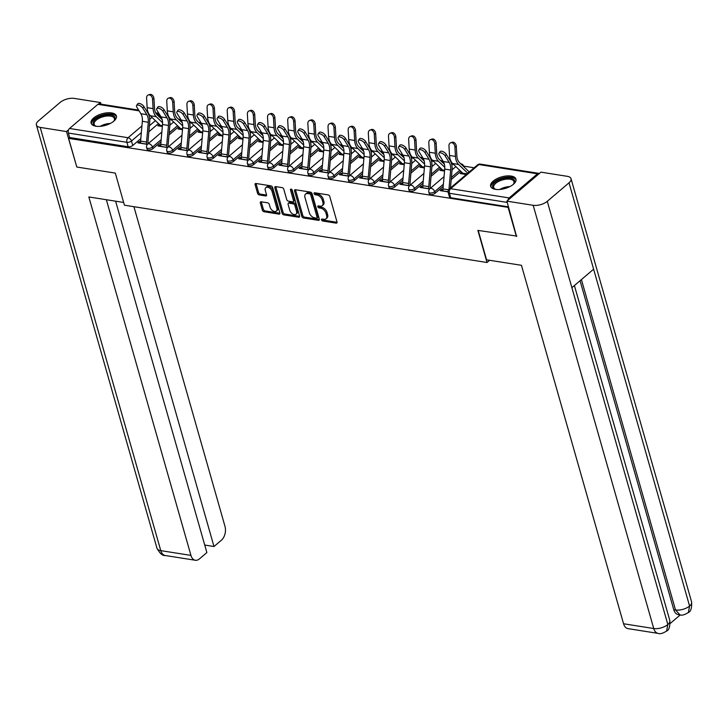 <?xml version="1.0" encoding="UTF-8"?>
<svg xmlns="http://www.w3.org/2000/svg" width="728" height="728" viewBox="0 0 728 728"><rect width="100%" height="100%" fill="white"/><g stroke="black" fill="none" stroke-linecap="round" stroke-linejoin="round"><path stroke-width="1.09" d="M321.503 219.883A1.156 0.728 -130.4 0 0 322.668 221.012L336.145 223.141A1.656 1.037 -130.4 0 0 336.818 222.986A1.656 1.037 -130.4 0 0 337.009 221.931L329.766 196.496A1.656 1.037 -130.4 0 0 328.091 194.886L314.614 192.756A1.156 0.728 -130.4 0 0 315.179 194.731L316.926 195.004A5.296 3.312 -130.4 0 1 322.276 200.173L322.877 202.293A5.296 3.312 -130.4 0 1 322.249 205.678A5.296 3.312 -130.4 0 1 320.102 206.17L318.364 205.897A1.156 0.728 -130.4 0 0 318.928 207.871L320.666 208.153A5.296 3.312 -130.4 0 1 326.017 213.313L326.617 215.433A5.296 3.312 -130.4 0 1 325.989 218.819A5.296 3.312 -130.4 0 1 323.851 219.31L322.104 219.037A1.156 0.728 -130.4 0 0 321.503 219.883M322.522 219.101A1.156 0.728 -130.4 0 0 323.669 220.165L337.073 222.277M315.033 192.82A1.156 0.728 -130.4 0 0 316.18 193.876L317.927 194.158L316.926 195.004M318.782 205.96A1.156 0.728 -130.4 0 0 319.929 207.025L321.667 207.298L320.666 208.153M495.477 189.353A13.149 6.042 -15.9 0 0 509.636 186.714A13.149 6.042 -15.9 0 0 515.934 179.106A13.149 6.042 -15.9 0 0 511.101 176.049A13.149 6.042 -15.9 0 0 496.942 178.697A13.149 6.042 -15.9 0 0 490.645 186.304A13.149 6.042 -15.9 0 0 495.477 189.353M95.932 126.217A13.149 6.042 -15.9 0 0 110.092 123.578A13.149 6.042 -15.9 0 0 116.389 115.97A13.149 6.042 -15.9 0 0 111.557 112.913A13.149 6.042 -15.9 0 0 97.397 115.561A13.149 6.042 -15.9 0 0 91.1 123.168A13.149 6.042 -15.9 0 0 95.932 126.217M261.197 201.793A1.656 1.037 -130.4 0 0 260.533 201.938A1.656 1.037 -130.4 0 0 260.333 203.003L262.371 210.137A1.656 1.037 -130.4 0 0 264.036 211.748L279.006 214.114A1.656 1.037 -130.4 0 0 279.679 213.959A1.656 1.037 -130.4 0 0 279.87 212.904L272.627 187.469A1.656 1.037 -130.4 0 0 270.952 185.858L255.992 183.492A1.656 1.037 -130.4 0 0 255.319 183.647A1.656 1.037 -130.4 0 0 255.119 184.703L257.576 193.32A1.656 1.037 -130.4 0 0 259.25 194.931L265.656 195.95A1.656 1.037 -130.4 0 0 266.321 195.796A1.656 1.037 -130.4 0 0 266.521 194.731L265.301 190.463A4.423 2.766 -130.4 0 1 265.829 187.624A4.423 2.766 -130.4 0 1 269.269 187.869A4.423 2.766 -130.4 0 1 272.09 191.537L276.858 208.281A4.423 2.766 -130.4 0 1 276.331 211.111A4.423 2.766 -130.4 0 1 272.891 210.865A4.423 2.766 -130.4 0 1 270.07 207.207L269.278 204.413A1.656 1.037 -130.4 0 0 267.604 202.803L261.197 201.793M516.835 236.1L477.887 230.394L487.023 262.499L124.443 205.205L115.297 173.1L76.786 167.021L68.632 138.375L508.681 207.453M516.389 236.482L508.226 207.835M301.811 216.371A1.656 1.037 -130.4 0 0 303.485 217.981L318.454 220.347A1.656 1.037 -130.4 0 0 319.119 220.193A1.656 1.037 -130.4 0 0 319.319 219.137L312.075 193.703A1.656 1.037 -130.4 0 0 310.401 192.092L295.431 189.726A1.656 1.037 -130.4 0 0 294.767 189.881A1.656 1.037 -130.4 0 0 294.567 190.936L301.811 216.371L302.812 215.515A1.656 1.037 -130.4 0 0 304.486 217.126L319.374 219.483M298.726 217.235L283.765 214.869A1.656 1.037 -130.4 0 1 282.091 213.249L274.847 187.815A1.656 1.037 -130.4 0 1 275.038 186.759A1.656 1.037 -130.4 0 1 275.712 186.605L282.118 187.615A1.656 1.037 -130.4 0 1 283.784 189.234L286.723 199.545A1.656 1.037 -130.4 0 0 288.397 201.165L292.647 201.829A1.656 1.037 -130.4 0 0 293.311 201.674A1.656 1.037 -130.4 0 0 293.511 200.619L290.454 189.881A1.156 0.728 -130.4 0 1 292.228 190.163L299.59 216.016A1.656 1.037 -130.4 0 1 299.399 217.081A1.656 1.037 -130.4 0 1 298.726 217.235L299.654 216.444M158.477 123.569L148.849 131.768M140.822 138.602L132.751 145.473L131.486 141.005A3.367 1.547 164.1 0 1 126.899 142.306L68.359 133.051A3.367 2.129 -81 0 1 69.542 128.474L97.889 104.341A3.367 2.129 -81 0 1 99.236 103.886L138.657 110.119M474.174 167.777L463.654 166.111M453.717 164.546L451.651 164.219M443.98 163.008L443.489 162.926M433.56 161.361L431.495 161.034M423.823 159.823L423.332 159.741M413.404 158.176L411.338 157.849M403.658 156.629L403.175 156.556M393.247 154.991L391.173 154.664M383.501 153.444L383.019 153.371M373.091 151.806L371.016 151.479M363.345 150.259L362.863 150.186M352.925 148.621L350.86 148.294M343.188 147.074L342.706 147.001M332.769 145.427L330.703 145.109M323.032 143.889L322.54 143.816M312.612 142.242L310.547 141.924M302.875 140.704L302.384 140.631M292.456 139.057L290.39 138.73M282.71 137.519L282.227 137.446M272.299 135.872L270.224 135.544M262.553 134.334L262.071 134.261M252.143 132.687L250.068 132.359M242.397 131.149L241.914 131.076M231.977 129.502L229.912 129.174M222.24 127.964L221.758 127.891M211.821 126.317L209.755 125.989M202.084 124.779L201.592 124.706M191.664 123.132L189.599 122.804M181.927 121.594L181.436 121.521M171.508 119.947L169.442 119.619M161.762 118.409L161.279 118.336M68.632 138.375L69.633 137.519L68.359 133.051M539.321 173.528A3.367 2.129 99 0 0 538.838 173.355A3.367 2.129 99 0 0 537.491 173.801L509.145 197.934A3.367 2.129 99 0 0 507.898 200.282M461.834 172.299L462.198 173.874M461.743 172.281L460.242 173.564L466.257 174.511M442.952 189.535L441.714 189.335L442.169 190.927M441.714 189.335L440.213 190.618L448.066 191.855M441.678 169.114L442.042 170.689M441.587 169.096L440.085 170.379L444.544 171.08M422.795 186.35L421.558 186.15L422.003 187.742M421.558 186.15L420.056 187.433L429.638 188.943M421.521 165.929L421.885 167.504M421.43 165.911L419.929 167.194L424.379 167.895M402.639 183.165L401.392 182.965L401.847 184.557M401.392 182.965L399.89 184.248L409.482 185.758M401.356 162.744L401.719 164.319M401.274 162.726L399.772 164.009L404.222 164.71M382.473 179.98L381.235 179.78L381.69 181.372M381.235 179.78L379.734 181.063L389.316 182.573M381.199 159.559L381.563 161.125M381.117 159.541L379.606 160.824L384.066 161.525M362.317 176.795L361.079 176.595L361.534 178.187M361.079 176.595L359.577 177.878L369.16 179.388M361.043 156.365L361.406 157.94M360.952 156.356L359.45 157.63L363.909 158.34M342.16 173.61L340.922 173.41L341.377 175.002M340.922 173.41L339.421 174.693L349.003 176.203M340.886 153.18L341.25 154.755M340.795 153.171L339.294 154.445L343.752 155.155M322.004 170.425L320.766 170.225L321.221 171.817M320.766 170.225L319.264 171.508L328.847 173.018M320.729 149.995L321.094 151.57M320.639 149.986L319.137 151.26L323.596 151.97M301.847 167.24L300.609 167.04L301.055 168.632M300.609 167.04L299.108 168.323L308.69 169.833M300.573 146.81L300.937 148.385M300.482 146.801L298.981 148.075L303.43 148.785M281.691 164.055L280.444 163.855L280.899 165.447M280.444 163.855L278.942 165.138L288.534 166.648M280.407 143.625L280.771 145.2M280.326 143.616L278.824 144.89L283.274 145.6M261.525 160.861L260.287 160.67L260.742 162.253M260.287 160.67L258.786 161.953L268.368 163.463M260.251 140.44L260.615 142.015M260.169 140.431L258.658 141.705L263.117 142.415M241.368 157.676L240.131 157.485L240.586 159.068M240.131 157.485L238.629 158.759L248.212 160.278M240.094 137.255L240.458 138.83M240.003 137.246L238.502 138.52L242.961 139.23M221.212 154.491L219.974 154.3L220.429 155.883M219.974 154.3L218.473 155.574L228.055 157.093M219.938 134.07L220.302 135.645M219.847 134.061L218.345 135.335L222.804 136.045M201.055 151.306L199.818 151.115L200.273 152.698M199.818 151.115L198.316 152.389L207.899 153.908M199.781 130.885L200.145 132.46M199.69 130.876L198.189 132.15L202.648 132.86M180.899 148.121L179.661 147.93L180.107 149.513M179.661 147.93L178.16 149.204L187.742 150.723M179.625 127.7L179.989 129.275M179.534 127.691L178.032 128.965L182.482 129.675M160.742 144.936L159.496 144.745L159.951 146.328M159.496 144.745L157.994 146.019L167.586 147.538M178.633 126.754L169.005 134.953M160.988 141.787L152.916 148.658L152.461 147.074A3.367 1.547 164.1 0 1 149.022 148.394A3.367 1.547 164.1 0 1 146.637 147.584L147.083 149.167A3.367 1.547 -15.9 0 0 149.477 149.977A3.367 1.547 -15.9 0 0 152.916 148.658M198.79 129.939L189.162 138.138M181.145 144.972L173.073 151.843L172.618 150.259A3.367 1.547 164.1 0 1 169.178 151.579A3.367 1.547 164.1 0 1 166.794 150.769L167.24 152.352A3.367 1.547 -15.9 0 0 169.633 153.162A3.367 1.547 -15.9 0 0 173.073 151.843M218.946 133.124L209.318 141.323M201.301 148.157L193.229 155.028L192.774 153.444A3.367 1.547 164.1 0 1 189.335 154.764A3.367 1.547 164.1 0 1 186.95 153.954L187.405 155.537A3.367 1.547 -15.9 0 0 189.79 156.347A3.367 1.547 -15.9 0 0 193.229 155.028M239.112 136.309L229.475 144.508M221.458 151.342L213.386 158.213L212.931 156.629A3.367 1.547 164.1 0 1 209.5 157.949A3.367 1.547 164.1 0 1 207.107 157.139L207.562 158.731A3.367 1.547 -15.9 0 0 209.946 159.532A3.367 1.547 -15.9 0 0 213.386 158.213M259.268 139.503L249.631 147.702M241.614 154.527L233.542 161.398L233.096 159.814A3.367 1.547 164.1 0 1 229.657 161.134A3.367 1.547 164.1 0 1 227.263 160.333L227.718 161.916A3.367 1.547 -15.9 0 0 230.103 162.717A3.367 1.547 -15.9 0 0 233.542 161.398M279.425 142.688L269.797 150.887M261.771 157.712L253.699 164.583L253.253 162.999A3.367 1.547 164.1 0 1 249.813 164.319A3.367 1.547 164.1 0 1 247.429 163.518L247.875 165.101A3.367 1.547 -15.9 0 0 250.259 165.902A3.367 1.547 -15.9 0 0 253.699 164.583M299.581 145.873L289.953 154.072M281.936 160.897L273.865 167.768L273.409 166.184A3.367 1.547 164.1 0 1 269.97 167.504A3.367 1.547 164.1 0 1 267.586 166.703L268.031 168.286A3.367 1.547 -15.9 0 0 270.425 169.087A3.367 1.547 -15.9 0 0 273.865 167.768M319.738 149.058L310.11 157.257M302.093 164.082L294.021 170.953L293.566 169.369A3.367 1.547 164.1 0 1 290.126 170.689A3.367 1.547 164.1 0 1 287.742 169.888L288.188 171.471A3.367 1.547 -15.9 0 0 290.581 172.272A3.367 1.547 -15.9 0 0 294.021 170.953M339.894 152.243L330.266 160.442M322.249 167.267L314.178 174.138L313.723 172.554A3.367 1.547 164.1 0 1 310.283 173.874A3.367 1.547 164.1 0 1 307.899 173.073L308.354 174.656A3.367 1.547 -15.9 0 0 310.738 175.457A3.367 1.547 -15.9 0 0 314.178 174.138M360.06 155.428L350.423 163.627M342.406 170.452L334.334 177.323L333.879 175.739A3.367 1.547 164.1 0 1 330.448 177.068A3.367 1.547 164.1 0 1 328.055 176.258L328.51 177.841A3.367 1.547 -15.9 0 0 330.894 178.651A3.367 1.547 -15.9 0 0 334.334 177.323M380.216 158.613L370.579 166.812M362.562 173.637L354.49 180.508L354.045 178.924A3.367 1.547 164.1 0 1 350.605 180.253A3.367 1.547 164.1 0 1 348.212 179.443L348.666 181.026A3.367 1.547 -15.9 0 0 351.051 181.836A3.367 1.547 -15.9 0 0 354.49 180.508M400.373 161.798L390.745 169.997M382.719 176.822L374.647 183.693L374.201 182.109A3.367 1.547 164.1 0 1 370.761 183.438A3.367 1.547 164.1 0 1 368.377 182.628L368.823 184.211A3.367 1.547 -15.9 0 0 371.207 185.021A3.367 1.547 -15.9 0 0 374.647 183.693M420.529 164.983L410.901 173.182M402.884 180.007L394.813 186.878L394.358 185.294A3.367 1.547 164.1 0 1 390.918 186.623A3.367 1.547 164.1 0 1 388.534 185.813L388.98 187.396A3.367 1.547 -15.9 0 0 391.373 188.206A3.367 1.547 -15.9 0 0 394.813 186.878M440.686 168.168L431.058 176.367M423.041 183.192L414.969 190.063L414.514 188.479A3.367 1.547 164.1 0 1 411.074 189.808A3.367 1.547 164.1 0 1 408.69 188.998L409.136 190.581A3.367 1.547 -15.9 0 0 411.529 191.391A3.367 1.547 -15.9 0 0 414.969 190.063M460.842 171.353L451.214 179.552M443.197 186.377L435.126 193.248L434.671 191.664A3.367 1.547 164.1 0 1 431.231 192.993A3.367 1.547 164.1 0 1 428.847 192.183L429.302 193.766A3.367 1.547 -15.9 0 0 431.686 194.576A3.367 1.547 -15.9 0 0 435.126 193.248M487.023 262.499L489.625 260.287M159.459 124.515L159.823 126.09M140.577 141.751L139.339 141.56L137.838 142.834L147.42 144.353M159.377 124.506L157.876 125.78L162.326 126.481M139.339 141.56L139.794 143.143M69.633 137.519L128.164 146.765A3.367 1.547 -15.9 0 0 132.751 145.473M508.508 206.87L450.696 197.734A3.367 1.547 164.1 0 1 449.458 196.951L448.184 192.492A3.367 1.547 164.1 0 0 449.422 193.275L507.243 202.402M431.113 187.66L430.212 187.524M410.956 184.475L410.055 184.339M390.8 181.29L389.899 181.154M370.643 178.105L369.742 177.969M350.477 174.92L349.586 174.775M330.321 171.735L329.42 171.59M310.164 168.55L309.264 168.405M290.008 165.365L289.107 165.22M269.851 162.18L268.951 162.035M249.695 158.995L248.794 158.85M229.529 155.81L228.638 155.665M209.373 152.625L208.472 152.48M189.216 149.44L188.315 149.295M169.06 146.255L168.159 146.11M148.903 143.07L148.002 142.925M325.989 218.819L326.99 217.972A5.296 3.312 -130.4 0 0 327.618 214.578L326.617 215.433M321.667 207.298A5.296 3.312 -130.4 0 1 327.018 212.458L327.618 214.578M322.249 205.678L323.25 204.832A5.296 3.312 -130.4 0 0 323.878 201.438L322.877 202.293M317.927 194.158A5.296 3.312 -130.4 0 1 323.278 199.317L323.878 201.438M295.513 189.735A1.656 1.037 -130.4 0 0 295.568 190.081L302.812 215.515M316.489 218.145A1.156 0.728 -130.4 0 0 317.099 217.299L310.738 194.977A1.156 0.728 -130.4 0 0 309.573 193.848L307.735 193.557A5.296 3.312 -130.4 0 0 305.587 194.048A5.296 3.312 -130.4 0 0 304.959 197.434L309.309 212.694A5.296 3.312 -130.4 0 0 314.651 217.863L316.489 218.145M317.49 217.299A1.156 0.728 -130.4 0 0 318.1 216.444L317.099 217.299M305.587 194.048L306.588 193.193A5.296 3.312 -130.4 0 1 308.736 192.702L310.574 192.993A1.156 0.728 -130.4 0 1 311.739 194.121L318.1 216.444M299.654 216.371L284.766 214.014L283.765 214.869M275.785 186.614A1.656 1.037 -130.4 0 0 275.848 186.969L283.092 212.403A1.656 1.037 -130.4 0 0 284.766 214.014M293.311 201.674L294.321 200.828A1.656 1.037 -130.4 0 0 294.512 199.763L291.509 189.216M289.771 210.246A4.423 2.766 -130.4 0 0 292.592 213.914A4.423 2.766 -130.4 0 0 296.041 214.159A4.423 2.766 -130.4 0 0 296.56 211.32L294.876 205.423A1.656 1.037 -130.4 0 0 293.211 203.813L288.961 203.139A1.656 1.037 -130.4 0 0 288.288 203.294A1.656 1.037 -130.4 0 0 288.097 204.35L289.771 210.246M296.041 214.159L297.042 213.304A4.423 2.766 -130.4 0 0 297.561 210.474L296.56 211.32M288.288 203.294L289.289 202.439A1.656 1.037 -130.4 0 1 289.962 202.284L294.212 202.957A1.656 1.037 -130.4 0 1 295.877 204.568L297.561 210.474M276.331 211.111L277.332 210.256A4.423 2.766 -130.4 0 0 277.859 207.425L276.858 208.281M265.829 187.624L266.83 186.778A4.423 2.766 -130.4 0 1 270.279 187.014A4.423 2.766 -130.4 0 1 273.091 190.681L277.859 207.425M256.065 183.502A1.656 1.037 -130.4 0 0 256.129 183.847L258.577 192.465A1.656 1.037 -130.4 0 0 260.251 194.085L266.584 195.086M261.279 201.802A1.656 1.037 -130.4 0 0 261.334 202.147L263.372 209.282A1.656 1.037 -130.4 0 0 265.038 210.893L279.934 213.249M450.632 142.779L452.033 142.279A3.877 2.848 70.3 0 1 456.31 146.401L454.909 146.901A3.877 2.848 -109.7 0 0 450.632 142.779A3.877 2.848 -109.7 0 0 448.967 145.955L449.513 155.464A12.64 7.972 99 0 0 452.643 163.509L462.781 173.2A2.02 1.274 -81 0 1 463.181 173.928L463.217 174.028M469.269 171.945L459.441 162.553A10.447 6.588 -81 0 1 456.856 155.901L456.31 146.401M454.909 146.901L455.455 156.402A12.64 7.972 99 0 0 458.585 164.455L467.767 173.228M445.163 155.892A3.877 1.784 -146.1 0 0 441.869 153.217A3.877 1.784 -146.1 0 0 438.966 153.262A3.877 1.784 -146.1 0 0 439.221 154.955L443.243 161.498L449.185 162.435L445.163 155.892L446.246 154.272L450.268 160.815A12.64 7.972 -81 0 1 452.052 170.006L450.477 187.942M438.966 153.262L440.058 151.642A3.877 1.784 33.9 0 1 442.952 151.606A3.877 1.784 33.9 0 1 446.246 154.272M443.179 191.091L443.152 190.982A4.213 2.657 -81 0 1 442.979 188.889L444.717 169.096A10.447 6.588 99 0 0 443.243 161.498M448.967 189.253L450.659 170.034A10.447 6.588 99 0 0 449.185 162.435M430.476 139.594L431.877 139.094A3.877 2.848 70.3 0 1 436.154 143.207L434.752 143.716A3.877 2.848 -109.7 0 0 430.476 139.594A3.877 2.848 -109.7 0 0 428.81 142.77L429.356 152.279A12.64 7.972 99 0 0 432.478 160.324L442.615 170.015A2.02 1.274 -81 0 1 443.024 170.743L443.061 170.843M444.362 164.219L439.284 159.368A10.447 6.588 -81 0 1 436.7 152.716L436.154 143.207M434.752 143.716L435.299 153.217A12.64 7.972 99 0 0 438.429 161.261L444.772 167.331M410.31 136.409L411.711 135.909A3.877 2.848 70.3 0 1 415.997 140.022L414.596 140.531A3.877 2.848 -109.7 0 0 410.31 136.409A3.877 2.848 -109.7 0 0 408.645 139.585L409.2 149.094A12.64 7.972 99 0 0 412.321 157.139L422.458 166.83A2.02 1.274 -81 0 1 422.868 167.558L422.895 167.658M424.206 161.034L419.128 156.183A10.447 6.588 -81 0 1 416.543 149.531L415.997 140.022M414.596 140.531L415.142 150.032A12.64 7.972 99 0 0 418.263 158.076L424.615 164.146M478.205 230.448L486.568 259.805L521.457 265.311L623.559 623.76L653.735 628.528L533.178 205.305L506.879 201.146L516.543 236.354M533.178 205.305A10.365 4.768 -15.9 0 0 547.283 201.31L571.89 287.687L593.62 269.178L569.023 182.81L547.283 201.31M569.023 182.81A10.365 4.768 -15.9 0 0 571.043 178.715A10.365 4.768 -15.9 0 0 567.23 176.312L540.94 172.154L506.879 201.146M670.197 623.477L680.28 614.896M658.167 633.396C659.932 634.234 662.744 633.451 666.611 631.04L667.84 624.533A10.365 4.768 -15.9 0 1 653.735 628.528A10.11 6.379 99 0 0 658.167 633.396L627.991 628.628A10.11 6.379 -81 0 1 623.559 623.76M673.773 609.7L675.52 609.982L679.952 614.851L678.205 614.578A10.11 6.379 -81 0 1 673.773 609.7L580.061 280.726M581.408 279.579L675.52 609.982A10.365 4.768 -15.9 0 0 689.58 606.033L688.351 612.53C690.845 611.511 691.918 607.989 691.6 601.938L571.043 178.715M123.66 202.457L88.834 196.951L190.936 555.391A10.11 6.379 99 0 0 195.368 560.269A10.11 6.379 99 0 0 199.408 558.913L206.87 552.561L106.361 199.718M36.4 124.998A10.365 4.768 -15.9 0 0 40.213 127.4L160.77 550.632A10.11 6.379 99 0 0 165.201 555.5C162.635 555.955 159.887 553.535 156.957 548.22L36.4 124.998A10.365 4.768 -15.9 0 1 38.42 120.903L60.16 102.402A10.365 4.768 -15.9 0 1 74.265 98.407L100.564 102.566L101.019 104.168M40.213 127.4L66.503 131.559L68.632 129.748M99.026 103.867L100.564 102.566M204.732 545.045L213.987 546.51L221.448 540.158A10.11 6.379 99 0 0 224.998 526.399L133.925 206.707M213.987 546.51L115.615 201.183M66.503 131.559L76.704 166.703M495.895 189.417A11.375 5.232 164.1 0 1 494.995 189.125A11.375 5.232 164.1 0 1 494.894 182.473A11.375 5.232 164.1 0 1 509.254 177.978A11.375 5.232 164.1 0 1 513.722 183.793A11.375 5.232 164.1 0 1 513.104 184.512M513.422 184.166A10.538 4.841 -15.9 0 0 513.95 181.691A10.538 4.841 -15.9 0 0 506.488 179.161A10.538 4.841 -15.9 0 0 495.741 183.301A10.538 4.841 -15.9 0 0 493.684 187.46A10.538 4.841 -15.9 0 0 495.44 189.289M516.043 179.898A13.068 6.006 -15.9 0 0 506.515 177.186A13.068 6.006 -15.9 0 0 493.602 182.273A13.068 6.006 -15.9 0 0 490.972 187.041M96.36 126.281A11.375 5.232 164.1 0 1 95.45 125.989A11.375 5.232 164.1 0 1 95.35 119.347A11.375 5.232 164.1 0 1 109.719 114.842A11.375 5.232 164.1 0 1 114.178 120.657A11.375 5.232 164.1 0 1 113.559 121.376M113.877 121.03A10.538 4.841 -15.9 0 0 114.405 118.555A10.538 4.841 -15.9 0 0 106.952 116.034A10.538 4.841 -15.9 0 0 96.205 120.166A10.538 4.841 -15.9 0 0 94.149 124.324A10.538 4.841 -15.9 0 0 95.905 126.153M116.498 116.762A13.068 6.006 -15.9 0 0 106.971 114.05A13.068 6.006 -15.9 0 0 94.058 119.137A13.068 6.006 -15.9 0 0 91.428 123.906M425.006 152.707A3.877 1.784 -146.1 0 0 421.712 150.032A3.877 1.784 -146.1 0 0 418.809 150.077A3.877 1.784 -146.1 0 0 419.055 151.761L423.086 158.313L429.029 159.25L425.006 152.707L426.089 151.087L430.111 157.63A12.64 7.972 -81 0 1 431.895 166.821L430.157 186.623A2.02 1.274 99 0 0 430.239 187.624L430.421 188.252M418.809 150.077L419.901 148.457A3.877 1.784 33.9 0 1 422.795 148.421A3.877 1.784 33.9 0 1 426.089 151.087M428.965 188.843L428.938 188.734A4.213 2.657 -81 0 1 428.765 186.641L430.503 166.849A10.447 6.588 99 0 0 429.029 159.25M423.023 187.897L422.995 187.797A4.213 2.657 -81 0 1 422.822 185.704L424.561 165.911A10.447 6.588 99 0 0 423.086 158.313M404.841 149.522A3.877 1.784 -146.1 0 0 401.556 146.847A3.877 1.784 -146.1 0 0 398.653 146.883A3.877 1.784 -146.1 0 0 398.899 148.576L402.921 155.128L408.872 156.065L404.841 149.522L405.933 147.902L409.955 154.445A12.64 7.972 -81 0 1 411.739 163.636L410.001 183.438A2.02 1.274 99 0 0 410.082 184.439L410.264 185.067M398.653 146.883L399.736 145.272A3.877 1.784 33.9 0 1 402.639 145.236A3.877 1.784 33.9 0 1 405.933 147.902M408.808 185.658L408.781 185.549A4.213 2.657 -81 0 1 408.608 183.456L410.346 163.663A10.447 6.588 99 0 0 408.872 156.065M402.866 184.712L402.839 184.612A4.213 2.657 -81 0 1 402.657 182.519L404.404 162.717A10.447 6.588 99 0 0 402.921 155.128M390.153 133.224L391.555 132.724A3.877 2.848 70.3 0 1 395.841 136.837L394.44 137.346A3.877 2.848 -109.7 0 0 390.153 133.224A3.877 2.848 -109.7 0 0 388.488 136.4L389.034 145.909A12.64 7.972 99 0 0 392.164 153.954L402.302 163.645A2.02 1.274 -81 0 1 402.711 164.373L402.739 164.473M404.049 157.849L398.971 152.998A10.447 6.588 -81 0 1 396.387 146.346L395.841 136.837M394.44 137.346L394.986 146.847A12.64 7.972 99 0 0 398.107 154.891L404.459 160.961M369.997 130.039L371.398 129.538A3.877 2.848 70.3 0 1 375.675 133.652L374.274 134.161A3.877 2.848 -109.7 0 0 369.997 130.039A3.877 2.848 -109.7 0 0 368.332 133.215L368.878 142.724A12.64 7.972 99 0 0 372.008 150.769L382.145 160.46A2.02 1.274 -81 0 1 382.555 161.188L382.582 161.288M383.884 154.664L378.815 149.813A10.447 6.588 -81 0 1 376.23 143.161L375.675 133.652M374.274 134.161L374.82 143.662A12.64 7.972 99 0 0 377.95 151.706L384.302 157.776M349.84 126.854L351.242 126.353A3.877 2.848 70.3 0 1 355.519 130.467L354.117 130.967A3.877 2.848 -109.7 0 0 349.84 126.854A3.877 2.848 -109.7 0 0 348.175 130.03L348.721 139.539A12.64 7.972 99 0 0 351.851 147.584L361.989 157.275A2.02 1.274 -81 0 1 362.398 157.994L362.426 158.103M363.727 151.479L358.649 146.628A10.447 6.588 -81 0 1 356.065 139.976L355.519 130.467M354.117 130.967L354.663 140.477A12.64 7.972 99 0 0 357.794 148.521L364.146 154.591M384.684 146.337A3.877 1.784 -146.1 0 0 381.39 143.662A3.877 1.784 -146.1 0 0 378.496 143.698A3.877 1.784 -146.1 0 0 378.742 145.391L382.764 151.943L388.707 152.88L384.684 146.337L385.767 144.717L389.799 151.26A12.64 7.972 -81 0 1 391.582 160.451L389.844 180.253A2.02 1.274 99 0 0 389.926 181.254L390.108 181.882M378.496 143.698L379.579 142.087A3.877 1.784 33.9 0 1 382.482 142.051A3.877 1.784 33.9 0 1 385.767 144.717M388.652 182.473L388.625 182.364A4.213 2.657 -81 0 1 388.443 180.271L390.19 160.478A10.447 6.588 99 0 0 388.707 152.88M382.71 181.527L382.682 181.427A4.213 2.657 -81 0 1 382.5 179.334L384.238 159.532A10.447 6.588 99 0 0 382.764 151.943M364.528 143.152A3.877 1.784 -146.1 0 0 361.234 140.477A3.877 1.784 -146.1 0 0 358.34 140.513A3.877 1.784 -146.1 0 0 358.586 142.206L362.608 148.749L368.55 149.695L364.528 143.152L365.611 141.532L369.633 148.075A12.64 7.972 -81 0 1 371.426 157.266L369.678 177.068A2.02 1.274 99 0 0 369.769 178.069L369.942 178.697M358.34 140.513L359.423 138.902A3.877 1.784 33.9 0 1 362.326 138.866A3.877 1.784 33.9 0 1 365.611 141.532M368.495 179.288L368.468 179.179A4.213 2.657 -81 0 1 368.286 177.086L370.024 157.293A10.447 6.588 99 0 0 368.55 149.695M362.553 178.342L362.517 178.242A4.213 2.657 -81 0 1 362.344 176.149L364.082 156.347A10.447 6.588 99 0 0 362.608 148.749M344.371 139.967A3.877 1.784 -146.1 0 0 341.077 137.292A3.877 1.784 -146.1 0 0 338.183 137.328A3.877 1.784 -146.1 0 0 338.429 139.021L342.451 145.564L348.394 146.51L344.371 139.967L345.454 138.347L349.476 144.89A12.64 7.972 -81 0 1 351.26 154.081L349.522 173.883A2.02 1.274 99 0 0 349.613 174.884L349.786 175.512M338.183 137.328L339.266 135.717A3.877 1.784 33.9 0 1 342.16 135.681A3.877 1.784 33.9 0 1 345.454 138.347M348.339 176.103L348.303 175.994A4.213 2.657 -81 0 1 348.13 173.901L349.868 154.108A10.447 6.588 99 0 0 348.394 146.51M342.397 175.157L342.36 175.057A4.213 2.657 -81 0 1 342.187 172.964L343.925 153.162A10.447 6.588 99 0 0 342.451 145.564M329.684 123.669L331.085 123.168A3.877 2.848 70.3 0 1 335.362 127.282L333.961 127.782A3.877 2.848 -109.7 0 0 329.684 123.669A3.877 2.848 -109.7 0 0 328.019 126.845L328.565 136.354A12.64 7.972 99 0 0 331.695 144.399L341.832 154.081A2.02 1.274 -81 0 1 342.233 154.809L342.269 154.918M343.571 148.294L338.493 143.443A10.447 6.588 -81 0 1 335.908 136.791L335.362 127.282M333.961 127.782L334.507 137.292A12.64 7.972 99 0 0 337.637 145.336L343.98 151.406M324.215 136.773A3.877 1.784 -146.1 0 0 320.921 134.107A3.877 1.784 -146.1 0 0 318.018 134.143A3.877 1.784 -146.1 0 0 318.273 135.836L322.295 142.379L328.237 143.325L324.215 136.773L325.298 135.162L329.32 141.705A12.64 7.972 -81 0 1 331.104 150.896L329.365 170.698A2.02 1.274 99 0 0 329.447 171.699L329.629 172.327M318.018 134.143L319.11 132.532A3.877 1.784 33.9 0 1 322.004 132.496A3.877 1.784 33.9 0 1 325.298 135.162M328.182 172.909L328.146 172.809A4.213 2.657 -81 0 1 327.973 170.716L329.711 150.923A10.447 6.588 99 0 0 328.237 143.325M322.231 171.972L322.204 171.872A4.213 2.657 -81 0 1 322.031 169.779L323.769 149.977A10.447 6.588 99 0 0 322.295 142.379M309.527 120.484L310.929 119.983A3.877 2.848 70.3 0 1 315.206 124.097L313.804 124.597A3.877 2.848 -109.7 0 0 309.527 120.484A3.877 2.848 -109.7 0 0 307.862 123.66L308.408 133.169A12.64 7.972 99 0 0 311.529 141.214L321.667 150.896A2.02 1.274 -81 0 1 322.076 151.624L322.113 151.733M323.414 145.109L318.336 140.258A10.447 6.588 -81 0 1 315.752 133.606L315.206 124.097M313.804 124.597L314.35 134.107A12.64 7.972 99 0 0 317.481 142.151L323.824 148.221M304.058 133.588A3.877 1.784 -146.1 0 0 300.764 130.922A3.877 1.784 -146.1 0 0 297.861 130.958A3.877 1.784 -146.1 0 0 298.107 132.651L302.138 139.194L308.081 140.14L304.058 133.588L305.141 131.977L309.163 138.52A12.64 7.972 -81 0 1 310.947 147.711L309.209 167.513A2.02 1.274 99 0 0 309.291 168.514L309.473 169.142M297.861 130.958L298.953 129.347A3.877 1.784 33.9 0 1 301.847 129.311A3.877 1.784 33.9 0 1 305.141 131.977M308.017 169.724L307.99 169.624A4.213 2.657 -81 0 1 307.817 167.531L309.555 147.738A10.447 6.588 99 0 0 308.081 140.14M302.075 168.787L302.047 168.687A4.213 2.657 -81 0 1 301.874 166.594L303.612 146.792A10.447 6.588 99 0 0 302.138 139.194M289.362 117.299L290.763 116.799A3.877 2.848 70.3 0 1 295.049 120.912L293.648 121.412A3.877 2.848 -109.7 0 0 289.362 117.299A3.877 2.848 -109.7 0 0 287.697 120.475L288.252 129.984A12.64 7.972 99 0 0 291.373 138.029L301.51 147.711A2.02 1.274 -81 0 1 301.92 148.439L301.947 148.548M303.257 141.924L298.18 137.073A10.447 6.588 -81 0 1 295.595 130.421L295.049 120.912M293.648 121.412L294.194 130.922A12.64 7.972 99 0 0 297.315 138.966L303.667 145.036M283.893 130.403A3.877 1.784 -146.1 0 0 280.608 127.737A3.877 1.784 -146.1 0 0 277.705 127.773A3.877 1.784 -146.1 0 0 277.95 129.466L281.973 136.009L287.924 136.955L283.893 130.403L284.985 128.792L289.007 135.335A12.64 7.972 -81 0 1 290.791 144.526L289.052 164.328A2.02 1.274 99 0 0 289.134 165.329L289.316 165.957M277.705 127.773L278.788 126.162A3.877 1.784 33.9 0 1 281.691 126.126A3.877 1.784 33.9 0 1 284.985 128.792M287.86 166.539L287.833 166.439A4.213 2.657 -81 0 1 287.66 164.346L289.398 144.544A10.447 6.588 99 0 0 287.924 136.955M281.918 165.602L281.891 165.502A4.213 2.657 -81 0 1 281.709 163.409L283.456 143.607A10.447 6.588 99 0 0 281.973 136.009M269.205 114.114L270.607 113.604A3.877 2.848 70.3 0 1 274.893 117.727L273.491 118.227A3.877 2.848 -109.7 0 0 269.205 114.114A3.877 2.848 -109.7 0 0 267.54 117.29L268.086 126.799A12.64 7.972 99 0 0 271.216 134.844L281.354 144.526A2.02 1.274 -81 0 1 281.763 145.254L281.791 145.363M283.101 138.739L278.023 133.888A10.447 6.588 -81 0 1 275.439 127.236L274.893 117.727M273.491 118.227L274.037 127.737A12.64 7.972 99 0 0 277.159 135.781L283.511 141.851M263.736 127.218A3.877 1.784 -146.1 0 0 260.442 124.552A3.877 1.784 -146.1 0 0 257.548 124.588A3.877 1.784 -146.1 0 0 257.794 126.281L261.816 132.824L267.758 133.761L263.736 127.218L264.819 125.607L268.85 132.15A12.64 7.972 -81 0 1 270.634 141.341L268.896 161.143A2.02 1.274 99 0 0 268.978 162.144L269.16 162.772M257.548 124.588L258.631 122.977A3.877 1.784 33.9 0 1 261.534 122.941A3.877 1.784 33.9 0 1 264.819 125.607M267.704 163.354L267.676 163.254A4.213 2.657 -81 0 1 267.495 161.161L269.242 141.359A10.447 6.588 99 0 0 267.758 133.761M261.762 162.417L261.734 162.317A4.213 2.657 -81 0 1 261.552 160.224L263.29 140.422A10.447 6.588 99 0 0 261.816 132.824M249.049 110.929L250.45 110.419A3.877 2.848 70.3 0 1 254.727 114.542L253.326 115.042A3.877 2.848 -109.7 0 0 249.049 110.929A3.877 2.848 -109.7 0 0 247.384 114.105L247.929 123.614A12.64 7.972 99 0 0 251.06 131.659L261.197 141.341A2.02 1.274 -81 0 1 261.607 142.069L261.634 142.178M262.935 135.554L257.867 130.703A10.447 6.588 -81 0 1 255.282 124.051L254.727 114.542M253.326 115.042L253.872 124.552A12.64 7.972 99 0 0 257.002 132.596L263.354 138.666M243.58 124.033A3.877 1.784 -146.1 0 0 240.286 121.367A3.877 1.784 -146.1 0 0 237.392 121.403A3.877 1.784 -146.1 0 0 237.637 123.096L241.66 129.639L247.602 130.576L243.58 124.033L244.663 122.422L248.685 128.965A12.64 7.972 -81 0 1 250.478 138.156L248.73 157.958A2.02 1.274 99 0 0 248.821 158.959L248.994 159.587M237.392 121.403L238.475 119.792A3.877 1.784 33.9 0 1 241.377 119.756A3.877 1.784 33.9 0 1 244.663 122.422M247.547 160.169L247.52 160.069A4.213 2.657 -81 0 1 247.338 157.976L249.076 138.174A10.447 6.588 99 0 0 247.602 130.576M241.605 159.232L241.569 159.123A4.213 2.657 -81 0 1 241.396 157.039L243.134 137.237A10.447 6.588 99 0 0 241.66 129.639M228.892 107.744L230.294 107.234A3.877 2.848 70.3 0 1 234.571 111.357L233.169 111.857A3.877 2.848 -109.7 0 0 228.892 107.744A3.877 2.848 -109.7 0 0 227.227 110.92L227.773 120.42A12.64 7.972 99 0 0 230.903 128.474L241.041 138.156A2.02 1.274 -81 0 1 241.45 138.884L241.478 138.993M242.779 132.369L237.701 127.518A10.447 6.588 -81 0 1 235.117 120.866L234.571 111.357M233.169 111.857L233.715 121.367A12.64 7.972 99 0 0 236.846 129.411L243.198 135.481M223.423 120.848A3.877 1.784 -146.1 0 0 220.129 118.182A3.877 1.784 -146.1 0 0 217.235 118.218A3.877 1.784 -146.1 0 0 217.481 119.911L221.503 126.454L227.445 127.391L223.423 120.848L224.506 119.237L228.528 125.78A12.64 7.972 -81 0 1 230.312 134.971L228.574 154.773A2.02 1.274 99 0 0 228.665 155.774L228.838 156.402M217.235 118.218L218.318 116.607A3.877 1.784 33.9 0 1 221.212 116.571A3.877 1.784 33.9 0 1 224.506 119.237M227.391 156.984L227.354 156.884A4.213 2.657 -81 0 1 227.181 154.791L228.92 134.989A10.447 6.588 99 0 0 227.445 127.391M221.448 156.047L221.412 155.938A4.213 2.657 -81 0 1 221.239 153.854L222.977 134.052A10.447 6.588 99 0 0 221.503 126.454M208.736 104.559L210.137 104.049A3.877 2.848 70.3 0 1 214.414 108.172L213.013 108.672A3.877 2.848 -109.7 0 0 208.736 104.559A3.877 2.848 -109.7 0 0 207.071 107.735L207.617 117.235A12.64 7.972 99 0 0 210.747 125.289L220.884 134.971A2.02 1.274 -81 0 1 221.294 135.699L221.321 135.808M222.622 129.184L217.545 124.333A10.447 6.588 -81 0 1 214.96 117.672L214.414 108.172M213.013 108.672L213.559 118.182A12.64 7.972 99 0 0 216.689 126.226L223.032 132.296M203.267 117.663A3.877 1.784 -146.1 0 0 199.972 114.997A3.877 1.784 -146.1 0 0 197.07 115.033A3.877 1.784 -146.1 0 0 197.324 116.726L201.347 123.269L207.289 124.206L203.267 117.663L204.35 116.052L208.372 122.595A12.64 7.972 -81 0 1 210.155 131.786L208.417 151.588A2.02 1.274 99 0 0 208.499 152.589L208.681 153.217M197.07 115.033L198.162 113.422A3.877 1.784 33.9 0 1 201.055 113.386A3.877 1.784 33.9 0 1 204.35 116.052M207.234 153.799L207.198 153.699A4.213 2.657 -81 0 1 207.025 151.606L208.763 131.804A10.447 6.588 99 0 0 207.289 124.206M201.283 152.862L201.256 152.753A4.213 2.657 -81 0 1 201.083 150.669L202.821 130.867A10.447 6.588 99 0 0 201.347 123.269M188.579 101.365L189.981 100.864A3.877 2.848 70.3 0 1 194.258 104.987L192.856 105.487A3.877 2.848 -109.7 0 0 188.579 101.365A3.877 2.848 -109.7 0 0 186.914 104.55L187.46 114.05A12.64 7.972 99 0 0 190.581 122.104L200.719 131.786A2.02 1.274 -81 0 1 201.128 132.514L201.165 132.623M202.466 125.999L197.388 121.148A10.447 6.588 -81 0 1 194.804 114.487L194.258 104.987M192.856 105.487L193.402 114.997A12.64 7.972 99 0 0 196.533 123.041L202.875 129.111M183.11 114.478A3.877 1.784 -146.1 0 0 179.816 111.812A3.877 1.784 -146.1 0 0 176.913 111.848A3.877 1.784 -146.1 0 0 177.159 113.541L181.19 120.084L187.132 121.021L183.11 114.478L184.193 112.867L188.215 119.41A12.64 7.972 -81 0 1 189.999 128.601L188.261 148.403A2.02 1.274 99 0 0 188.343 149.404L188.525 150.032M176.913 111.848L178.005 110.237A3.877 1.784 33.9 0 1 180.899 110.201A3.877 1.784 33.9 0 1 184.193 112.867M187.069 150.614L187.041 150.514A4.213 2.657 -81 0 1 186.869 148.421L188.607 128.619A10.447 6.588 99 0 0 187.132 121.021M181.126 149.677L181.099 149.568A4.213 2.657 -81 0 1 180.926 147.484L182.664 127.682A10.447 6.588 99 0 0 181.19 120.084M168.414 98.18L169.815 97.679A3.877 2.848 70.3 0 1 174.101 101.802L172.7 102.302A3.877 2.848 -109.7 0 0 168.414 98.18A3.877 2.848 -109.7 0 0 166.748 101.365L167.304 110.865A12.64 7.972 99 0 0 170.425 118.919L180.562 128.601A2.02 1.274 -81 0 1 180.972 129.329L180.999 129.438M182.309 122.804L177.232 117.963A10.447 6.588 -81 0 1 174.647 111.302L174.101 101.802M172.7 102.302L173.246 111.812A12.64 7.972 99 0 0 176.367 119.856L182.719 125.926M162.945 111.293A3.877 1.784 -146.1 0 0 159.66 108.627A3.877 1.784 -146.1 0 0 156.757 108.663A3.877 1.784 -146.1 0 0 157.002 110.356L161.024 116.899L166.976 117.836L162.945 111.293L164.037 109.682L168.059 116.225A12.64 7.972 -81 0 1 169.842 125.416L168.104 145.209A2.02 1.274 99 0 0 168.186 146.219L168.368 146.847M156.757 108.663L157.839 107.052A3.877 1.784 33.9 0 1 160.742 107.007A3.877 1.784 33.9 0 1 164.037 109.682M166.912 147.429L166.885 147.329A4.213 2.657 -81 0 1 166.712 145.236L168.45 125.434A10.447 6.588 99 0 0 166.976 117.836M160.97 146.492L160.943 146.383A4.213 2.657 -81 0 1 160.761 144.299L162.508 124.497A10.447 6.588 99 0 0 161.024 116.899M148.257 94.995L149.659 94.494A3.877 2.848 70.3 0 1 153.945 98.617L152.543 99.117A3.877 2.848 -109.7 0 0 148.257 94.995A3.877 2.848 -109.7 0 0 146.592 98.18L147.138 107.68A12.64 7.972 99 0 0 150.268 115.734L160.406 125.416A2.02 1.274 -81 0 1 160.815 126.144L160.843 126.253M162.153 119.619L157.075 114.769A10.447 6.588 -81 0 1 154.491 108.117L153.945 98.617M152.543 99.117L153.089 108.627A12.64 7.972 99 0 0 156.211 116.671L162.562 122.732M142.788 108.108A3.877 1.784 -146.1 0 0 139.494 105.442A3.877 1.784 -146.1 0 0 136.6 105.478A3.877 1.784 -146.1 0 0 136.846 107.171L140.868 113.714L146.81 114.651L142.788 108.108L143.871 106.497L147.902 113.04A12.64 7.972 -81 0 1 149.686 122.231L147.948 142.024A2.02 1.274 99 0 0 148.03 143.034L148.212 143.662M136.6 105.478L137.683 103.867A3.877 1.784 33.9 0 1 140.586 103.822A3.877 1.784 33.9 0 1 143.871 106.497M146.756 144.244L146.728 144.144A4.213 2.657 -81 0 1 146.546 142.051L148.294 122.249A10.447 6.588 99 0 0 146.81 114.651M140.813 143.307L140.786 143.198A4.213 2.657 -81 0 1 140.604 141.114L142.342 121.312A10.447 6.588 99 0 0 140.868 113.714M323.669 220.165L322.668 221.012M316.18 193.876L315.179 194.731M319.929 207.025L318.928 207.871M181.618 122.149L181.463 121.603A3.367 1.547 164.1 0 1 181.472 122.004M201.774 125.334L201.62 124.788A3.367 1.547 164.1 0 1 201.629 125.198M221.94 128.528L221.785 127.973A3.367 1.547 164.1 0 1 221.785 128.383M242.096 131.713L241.942 131.167A3.367 1.547 164.1 0 1 241.942 131.568M262.253 134.898L262.098 134.352A3.367 1.547 164.1 0 1 262.098 134.753M282.409 138.083L282.255 137.537A3.367 1.547 164.1 0 1 282.255 137.938M302.566 141.268L302.411 140.722A3.367 1.547 164.1 0 1 302.42 141.123M322.722 144.453L322.568 143.907A3.367 1.547 164.1 0 1 322.577 144.308M342.888 147.638L342.733 147.092A3.367 1.547 164.1 0 1 342.733 147.493M363.045 150.823L362.89 150.277A3.367 1.547 164.1 0 1 362.89 150.678M383.201 154.008L383.046 153.462A3.367 1.547 164.1 0 1 383.046 153.863M403.358 157.193L403.203 156.647A3.367 1.547 164.1 0 1 403.203 157.048M423.514 160.378L423.359 159.832A3.367 1.547 164.1 0 1 423.368 160.233M443.671 163.563L443.516 163.017A3.367 1.547 164.1 0 1 443.525 163.418M463.836 166.748L463.681 166.202A3.367 1.547 164.1 0 1 463.681 166.603M160.042 117.608L159.532 117.126M155.41 120.639L149.367 125.78M141.35 132.605L131.486 141.005A3.367 2.111 49.6 0 0 128.083 137.719L141.942 125.917M149.722 119.301L151.979 117.372M148.075 112.267L147.356 112.157M139.112 110.847L97.889 104.341M69.542 128.474L128.083 137.719A3.367 2.129 99 0 0 126.899 142.306L128.164 146.765M537.491 173.801L478.951 164.555L450.605 188.689L509.145 197.934M177.541 125.717L169.187 132.833M161.17 139.658L152.461 147.074A3.367 2.111 49.6 0 0 149.058 143.789A3.367 2.111 49.6 0 0 147.693 144.099A3.367 3.367 0 0 0 146.637 147.584M197.707 128.901L189.344 136.018M181.327 142.843L172.618 150.259A3.367 2.111 49.6 0 0 169.214 146.974A3.367 2.111 49.6 0 0 167.85 147.284A3.367 3.367 0 0 0 166.794 150.769M217.863 132.087L209.509 139.203M201.483 146.028L192.774 153.444A3.367 2.111 49.6 0 0 189.371 150.159A3.367 2.111 49.6 0 0 188.006 150.469A3.367 3.367 0 0 0 186.95 153.954M238.02 135.272L229.666 142.388M221.649 149.213L212.931 156.629A3.367 2.111 49.6 0 0 209.528 153.344A3.367 2.111 49.6 0 0 208.162 153.654A3.367 3.367 0 0 0 207.107 157.139M258.176 138.457L249.822 145.573M241.805 152.398L233.096 159.814A3.367 2.111 49.6 0 0 229.693 156.529A3.367 2.111 49.6 0 0 228.319 156.839A3.367 3.367 0 0 0 227.263 160.333M278.333 141.642L269.979 148.758M261.962 155.583L253.253 162.999A3.367 2.111 49.6 0 0 249.85 159.714A3.367 2.111 49.6 0 0 248.485 160.024A3.367 3.367 0 0 0 247.429 163.518M298.489 144.827L290.135 151.943M282.118 158.768L273.409 166.184A3.367 2.111 49.6 0 0 270.006 162.899A3.367 2.111 49.6 0 0 268.641 163.208A3.367 3.367 0 0 0 267.586 166.703M318.655 148.012L310.292 155.128M302.275 161.953L293.566 169.369A3.367 2.111 49.6 0 0 290.163 166.084A3.367 2.111 49.6 0 0 288.798 166.393A3.367 3.367 0 0 0 287.742 169.888M338.811 151.197L330.457 158.313M322.431 165.138L313.723 172.554A3.367 2.111 49.6 0 0 310.319 169.269A3.367 2.111 49.6 0 0 308.954 169.578A3.367 3.367 0 0 0 307.899 173.073M358.968 154.382L350.614 161.498M342.597 168.323L333.879 175.739A3.367 2.111 49.6 0 0 330.476 172.454A3.367 2.111 49.6 0 0 329.111 172.763A3.367 3.367 0 0 0 328.055 176.258M379.124 157.567L370.77 164.683M362.753 171.508L354.045 178.924A3.367 2.111 49.6 0 0 350.641 175.639A3.367 2.111 49.6 0 0 349.267 175.948A3.367 3.367 0 0 0 348.212 179.443M399.281 160.752L390.927 167.868M382.91 174.693L374.201 182.109A3.367 2.111 49.6 0 0 370.798 178.824A3.367 2.111 49.6 0 0 369.433 179.133A3.367 3.367 0 0 0 368.377 182.628M419.437 163.946L411.083 171.053M403.066 177.878L394.358 185.294A3.367 2.111 49.6 0 0 390.954 182.009A3.367 2.111 49.6 0 0 389.589 182.319A3.367 3.367 0 0 0 388.534 185.813M439.603 167.131L431.24 174.238M423.223 181.063L414.514 188.479A3.367 2.111 49.6 0 0 411.111 185.194A3.367 2.111 49.6 0 0 409.746 185.504A3.367 3.367 0 0 0 408.69 188.998M459.759 170.316L451.406 177.423M443.379 184.248L434.671 191.664A3.367 2.111 49.6 0 0 431.267 188.379A3.367 2.111 49.6 0 0 429.902 188.689A3.367 3.367 0 0 0 428.847 192.183M450.696 197.734L449.422 193.275A3.367 2.129 99 0 1 450.605 188.689A3.367 2.111 -130.4 0 0 449.24 188.998A3.367 3.367 0 0 0 448.184 192.492M160.478 115.998A3.367 1.547 164.1 0 1 159.832 116.871A3.367 2.111 49.6 0 0 156.429 113.586A3.367 2.129 -81 0 1 157.767 113.14L155.656 112.804M477.586 164.865A3.367 2.111 -130.4 0 1 478.951 164.555A3.367 2.129 -81 0 1 480.298 164.1A3.367 3.367 0 0 0 477.586 164.865L449.24 188.998M327.018 212.458L326.017 213.313M323.278 199.317L322.276 200.173M337.073 222.349L336.145 223.141M295.568 190.081L294.567 190.936M319.383 219.556L318.454 220.347M304.486 217.126L303.485 217.981M311.739 194.121L310.738 194.977M310.574 192.993L309.573 193.848M308.736 192.702L307.735 193.557M283.092 212.403L282.091 213.249M275.848 186.969L274.847 187.815M294.512 199.763L293.511 200.619M291.346 189.125L290.454 189.881M295.877 204.568L294.876 205.423M294.212 202.957L293.211 203.813M289.962 202.284L288.961 203.139M273.091 190.681L272.09 191.537M266.584 195.159L265.656 195.95M260.251 194.085L259.25 194.931M258.577 192.465L257.576 193.32M256.129 183.847L255.119 184.703M279.934 213.322L279.006 214.114M265.038 210.893L264.036 211.748M263.372 209.282L262.371 210.137M261.334 202.147L260.333 203.003M466.357 174.429L463.181 173.928M467.012 173.865L462.781 173.2M455.455 156.402L449.513 155.464M458.585 164.455L452.643 163.509M443.152 190.982L448.057 191.755M442.979 188.889L448.566 189.771M444.717 169.096L450.659 170.034M444.553 170.98L443.024 170.743M444.608 170.325L442.615 170.015M435.299 153.217L429.356 152.279M438.429 161.261L432.478 160.324M424.388 167.795L422.868 167.558M424.451 167.14L422.458 166.83M415.142 150.032L409.2 149.094M418.263 158.076L412.321 157.139M666.648 631.012C669.05 630.075 670.106 626.571 669.815 620.484A10.365 4.768 -15.9 0 1 667.84 624.533L571.89 287.687M593.62 269.178L689.58 606.033A10.365 4.768 -15.9 0 0 691.6 601.938M156.957 548.22A10.365 4.768 -15.9 0 0 160.77 550.632L190.936 555.391M499.763 189.471A10.538 4.841 164.1 0 1 509.855 186.596M507.28 187.742A10.192 4.687 -15.9 0 0 502.548 189.089M100.218 126.335A10.538 4.841 164.1 0 1 110.31 123.46M107.735 124.606A10.192 4.687 -15.9 0 0 103.003 125.953M422.995 187.797L428.938 188.734M422.822 185.704L428.765 186.641M424.561 165.911L430.503 166.849M402.839 184.612L408.781 185.549M402.657 182.519L408.608 183.456M404.404 162.717L410.346 163.663M404.231 164.61L402.711 164.373M404.295 163.955L402.302 163.645M394.986 146.847L389.034 145.909M398.107 154.891L392.164 153.954M384.075 161.425L382.555 161.188M384.129 160.77L382.145 160.46M374.82 143.662L368.878 142.724M377.95 151.706L372.008 150.769M363.918 158.24L362.398 157.994M363.973 157.585L361.989 157.275M354.663 140.477L348.721 139.539M357.794 148.521L351.851 147.584M382.682 181.427L388.625 182.364M382.5 179.334L388.443 180.271M384.238 159.532L390.19 160.478M362.517 178.242L368.468 179.179M362.344 176.149L368.286 177.086M364.082 156.347L370.024 157.293M342.36 175.057L348.303 175.994M342.187 172.964L348.13 173.901M343.925 153.162L349.868 154.108M343.762 155.055L342.233 154.809M343.816 154.4L341.832 154.081M334.507 137.292L328.565 136.354M337.637 145.336L331.695 144.399M322.204 171.872L328.146 172.809M322.031 169.779L327.973 170.716M323.769 149.977L329.711 150.923M323.605 151.87L322.076 151.624M323.66 151.215L321.667 150.896M314.35 134.107L308.408 133.169M317.481 142.151L311.529 141.214M302.047 168.687L307.99 169.624M301.874 166.594L307.817 167.531M303.612 146.792L309.555 147.738M303.44 148.685L301.92 148.439M303.503 148.03L301.51 147.711M294.194 130.922L288.252 129.984M297.315 138.966L291.373 138.029M281.891 165.502L287.833 166.439M281.709 163.409L287.66 164.346M283.456 143.607L289.398 144.544M283.283 145.5L281.763 145.254M283.347 144.845L281.354 144.526M274.037 127.737L268.086 126.799M277.159 135.781L271.216 134.844M261.734 162.317L267.676 163.254M261.552 160.224L267.495 161.161M263.29 140.422L269.242 141.359M263.126 142.315L261.607 142.069M263.181 141.66L261.197 141.341M253.872 124.552L247.929 123.614M257.002 132.596L251.06 131.659M241.569 159.123L247.52 160.069M241.396 157.039L247.338 157.976M243.134 137.237L249.076 138.174M242.97 139.13L241.45 138.884M243.025 138.475L241.041 138.156M233.715 121.367L227.773 120.42M236.846 129.411L230.903 128.474M221.412 155.938L227.354 156.884M221.239 153.854L227.181 154.791M222.977 134.052L228.92 134.989M222.814 135.945L221.294 135.699M222.868 135.29L220.884 134.971M213.559 118.182L207.617 117.235M216.689 126.226L210.747 125.289M201.256 152.753L207.198 153.699M201.083 150.669L207.025 151.606M202.821 130.867L208.763 131.804M202.657 132.76L201.128 132.514M202.712 132.105L200.719 131.786M193.402 114.997L187.46 114.05M196.533 123.041L190.581 122.104M181.099 149.568L187.041 150.514M180.926 147.484L186.869 148.421M182.664 127.682L188.607 128.619M182.491 129.575L180.972 129.329M182.555 128.92L180.562 128.601M173.246 111.812L167.304 110.865M176.367 119.856L170.425 118.919M160.943 146.383L166.885 147.329M160.761 144.299L166.712 145.236M162.508 124.497L168.45 125.434M162.335 126.39L160.815 126.144M162.399 125.735L160.406 125.416M153.089 108.627L147.138 107.68M156.211 116.671L150.268 115.734M140.786 143.198L146.728 144.144M140.604 141.114L146.546 142.051M142.342 121.312L148.294 122.249M429.902 188.689L444.053 176.649M452.07 169.824L455.865 166.594M463.681 166.202A3.367 3.367 0 0 0 460.715 163.764M409.746 185.504L423.896 173.464M431.913 166.639L435.708 163.409M443.516 163.017A3.367 3.367 0 0 0 440.549 160.579M389.589 182.319L403.74 170.279M411.757 163.454L415.542 160.224M423.359 159.832A3.367 3.367 0 0 0 420.393 157.394M369.433 179.133L383.574 167.094M391.591 160.269L395.386 157.039M403.203 156.647A3.367 3.367 0 0 0 400.236 154.209M349.267 175.948L363.418 163.909M371.435 157.075L375.229 153.854M383.046 153.462A3.367 3.367 0 0 0 380.08 151.024M329.111 172.763L343.261 160.724M351.278 153.89L355.073 150.669M362.89 150.277A3.367 3.367 0 0 0 359.923 147.839M308.954 169.578L323.105 157.53M331.122 150.705L334.916 147.484M342.733 147.092A3.367 3.367 0 0 0 339.767 144.654M288.798 166.393L302.948 154.345M310.965 147.52L314.76 144.29M322.568 143.907A3.367 3.367 0 0 0 319.601 141.469M268.641 163.208L282.792 151.16M290.809 144.335L294.594 141.105M302.411 140.722A3.367 3.367 0 0 0 299.445 138.284M248.485 160.024L262.626 147.975M270.643 141.15L274.438 137.92M282.255 137.537A3.367 3.367 0 0 0 279.288 135.099M228.319 156.839L242.47 144.79M250.487 137.965L254.281 134.735M262.098 134.352A3.367 3.367 0 0 0 259.132 131.914M208.162 153.654L222.313 141.605M230.33 134.78L234.125 131.55M241.942 131.167A3.367 3.367 0 0 0 238.975 128.729M188.006 150.469L202.157 138.42M210.174 131.595L213.968 128.365M221.785 127.973A3.367 3.367 0 0 0 218.819 125.544M167.85 147.284L182 135.235M190.017 128.41L193.812 125.18M201.62 124.788A3.367 3.367 0 0 0 198.653 122.359M147.693 144.099L161.844 132.05M169.861 125.225L173.646 121.995M181.463 121.603A3.367 3.367 0 0 0 178.496 119.174M161.461 118.964L160.742 116.425M158.986 113.577A3.367 3.367 0 0 0 157.767 113.14M147.829 111.566L146.901 111.42M538.838 173.355L480.298 164.1M317.963 217.19L316.962 218.045M669.815 620.484L574.401 285.54M679.952 614.851C681.754 615.66 684.557 614.887 688.351 612.53M195.368 560.269L165.201 555.5"/></g></svg>
